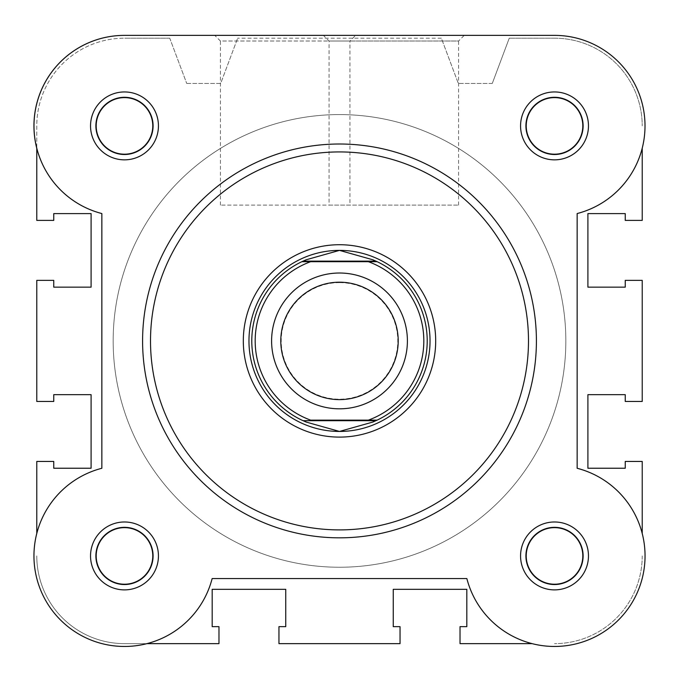 <?xml version="1.0" encoding="UTF-8"?>
<svg xmlns="http://www.w3.org/2000/svg" width="679" height="679" viewBox="0 0 679 679"><rect width="100%" height="100%" fill="white"/><g stroke="black" fill="none" stroke-linecap="round" stroke-linejoin="round"><path stroke-width="0.51" stroke-dasharray="3.4 2.55" d="M588.464 125.895A33.95 33.95 0 0 0 554.514 91.945A33.95 33.95 0 0 0 520.564 125.895A33.95 33.95 0 0 0 554.514 159.845A33.95 33.95 0 0 0 588.464 125.895M526.225 125.895A28.289 28.289 0 0 1 554.514 97.606A28.289 28.289 0 0 1 582.811 125.895A28.289 28.289 0 0 1 554.514 154.192A28.289 28.289 0 0 1 526.225 125.895A28.289 28.289 0 0 1 554.514 97.606A28.289 28.289 0 0 1 582.811 125.895A28.289 28.289 0 0 1 554.514 154.192A28.289 28.289 0 0 1 526.225 125.895A28.289 28.289 0 0 0 554.514 154.192A28.289 28.289 0 0 0 582.811 125.895A28.289 28.289 0 0 0 554.514 97.606A28.289 28.289 0 0 0 526.225 125.895M588.464 555.931A33.95 33.95 0 0 0 554.514 521.981A33.95 33.95 0 0 0 520.564 555.931A33.95 33.95 0 0 0 554.514 589.881A33.95 33.95 0 0 0 588.464 555.931M526.225 555.931A28.289 28.289 0 0 1 554.514 527.642A28.289 28.289 0 0 1 582.811 555.931A28.289 28.289 0 0 1 554.514 584.22A28.289 28.289 0 0 1 526.225 555.931A28.289 28.289 0 0 1 554.514 527.642A28.289 28.289 0 0 1 582.811 555.931A28.289 28.289 0 0 1 554.514 584.22A28.289 28.289 0 0 1 526.225 555.931A28.289 28.289 0 0 0 554.514 584.22A28.289 28.289 0 0 0 582.811 555.931A28.289 28.289 0 0 0 554.514 527.642A28.289 28.289 0 0 0 526.225 555.931M158.436 125.895A33.95 33.95 0 0 0 124.486 91.945A33.95 33.95 0 0 0 90.536 125.895A33.95 33.95 0 0 0 124.486 159.845A33.95 33.95 0 0 0 158.436 125.895M96.189 125.895A28.289 28.289 0 0 1 124.486 97.606A28.289 28.289 0 0 1 152.775 125.895A28.289 28.289 0 0 1 124.486 154.192A28.289 28.289 0 0 1 96.189 125.895A28.289 28.289 0 0 1 124.486 97.606A28.289 28.289 0 0 1 152.775 125.895A28.289 28.289 0 0 1 124.486 154.192A28.289 28.289 0 0 1 96.189 125.895A28.289 28.289 0 0 0 124.486 154.192A28.289 28.289 0 0 0 152.775 125.895A28.289 28.289 0 0 0 124.486 97.606A28.289 28.289 0 0 0 96.189 125.895M158.436 555.931A33.95 33.95 0 0 0 124.486 521.981A33.95 33.95 0 0 0 90.536 555.931A33.95 33.95 0 0 0 124.486 589.881A33.95 33.95 0 0 0 158.436 555.931M96.189 555.931A28.289 28.289 0 0 1 124.486 527.642A28.289 28.289 0 0 1 152.775 555.931A28.289 28.289 0 0 1 124.486 584.22A28.289 28.289 0 0 1 96.189 555.931A28.289 28.289 0 0 1 124.486 527.642A28.289 28.289 0 0 1 152.775 555.931A28.289 28.289 0 0 1 124.486 584.22A28.289 28.289 0 0 1 96.189 555.931A28.289 28.289 0 0 0 124.486 584.22A28.289 28.289 0 0 0 152.775 555.931A28.289 28.289 0 0 0 124.486 527.642A28.289 28.289 0 0 0 96.189 555.931M349.94 205.117L220.42 205.117L349.94 205.117L349.94 41.02L220.42 41.02L214.759 35.367L355.601 35.367L214.759 35.367M220.42 205.117L220.42 41.02L349.94 41.02L355.601 35.367M142.59 340.917A196.91 196.91 0 0 0 339.5 537.827A196.91 196.91 0 0 0 536.41 340.917A196.91 196.91 0 0 1 339.5 537.827A196.91 196.91 0 0 1 142.59 340.917A196.91 196.91 0 0 1 339.5 144.007A196.91 196.91 0 0 1 536.41 340.917A196.91 196.91 0 0 0 339.5 144.007A196.91 196.91 0 0 0 142.59 340.917A196.91 196.91 0 0 0 339.5 537.827A196.91 196.91 0 0 0 536.41 340.917A196.91 196.91 0 0 0 339.5 144.007A196.91 196.91 0 0 0 142.59 340.917A196.91 196.91 0 0 1 339.5 144.007A196.91 196.91 0 0 1 536.41 340.917M645.05 125.895A90.536 90.536 0 0 0 554.514 35.367A90.536 90.536 0 0 1 577.15 213.554L577.15 468.272A90.536 90.536 0 0 1 645.05 555.931A90.536 90.536 0 0 0 577.15 468.272L577.15 213.554A90.536 90.536 0 0 0 645.05 125.895M565.836 340.917A226.336 226.336 0 0 1 339.5 567.245A226.336 226.336 0 0 1 113.164 340.917A226.336 226.336 0 0 1 339.5 114.581A226.336 226.336 0 0 1 565.836 340.917A226.336 226.336 0 0 1 339.5 567.245A226.336 226.336 0 0 1 113.164 340.917A226.336 226.336 0 0 1 339.5 114.581A226.336 226.336 0 0 1 565.836 340.917A226.336 226.336 0 0 0 339.5 114.581A226.336 226.336 0 0 0 113.164 340.917A226.336 226.336 0 0 0 339.5 567.245A226.336 226.336 0 0 0 565.836 340.917A226.336 226.336 0 0 0 339.5 114.581A226.336 226.336 0 0 0 113.164 340.917A226.336 226.336 0 0 0 339.5 567.245A226.336 226.336 0 0 0 565.836 340.917A226.336 226.336 0 0 1 339.5 567.245A226.336 226.336 0 0 1 113.164 340.917A226.336 226.336 0 0 1 339.5 114.581A226.336 226.336 0 0 1 565.836 340.917A226.336 226.336 0 0 1 339.5 567.245A226.336 226.336 0 0 1 113.164 340.917A226.336 226.336 0 0 1 339.5 114.581A226.336 226.336 0 0 1 565.836 340.917M101.85 213.554A90.536 90.536 0 0 1 124.486 35.367L554.514 35.367L124.486 35.367A90.536 90.536 0 0 0 101.85 213.554L101.85 468.272L101.85 213.554A90.536 90.536 0 0 1 36.776 148.353L36.776 125.895A87.701 87.701 0 0 1 124.486 38.194A87.701 87.701 0 0 0 36.776 125.895L36.776 220.395L53.751 220.395L53.751 213.605L91.096 213.605L91.096 287.158L53.751 287.158L53.751 280.368L36.776 280.368L36.776 401.459L53.751 401.459L53.751 394.669L91.096 394.669L91.096 468.23L53.751 468.23L53.751 461.44L36.776 461.44L36.776 533.473A90.536 90.536 0 0 1 101.85 468.272L101.85 213.554M554.514 35.367A90.536 90.536 0 0 1 577.15 213.554L577.15 468.272A90.536 90.536 0 0 1 562.136 646.145A90.536 90.536 0 0 1 466.855 578.567A90.536 90.536 0 0 0 645.05 555.931A90.536 90.536 0 0 1 466.855 578.567L212.145 578.567A90.536 90.536 0 0 1 34.273 563.545A90.536 90.536 0 0 1 101.85 468.272A90.536 90.536 0 0 0 113.079 645.746A90.536 90.536 0 0 0 212.145 578.567L466.855 578.567L212.145 578.567A90.536 90.536 0 0 1 146.936 643.633L124.486 643.633A87.701 87.701 0 0 1 36.776 555.931A87.701 87.701 0 0 0 124.486 643.633L218.977 643.633L218.977 626.658L212.188 626.658L212.188 589.313L285.749 589.313L285.749 626.658L278.959 626.658L278.959 643.633L400.041 643.633L400.041 626.658L393.251 626.658L393.251 589.313L466.812 589.313L466.812 626.658L460.022 626.658L460.022 643.633L532.064 643.633M464.241 35.367L323.399 35.367L464.241 35.367L323.399 35.367L329.06 41.02L458.58 41.02L464.241 35.367M430.036 340.917A90.536 90.536 0 0 0 339.5 250.381A90.536 90.536 0 0 0 248.964 340.917A90.536 90.536 0 0 0 339.5 431.445A90.536 90.536 0 0 0 430.036 340.917A90.536 90.536 0 0 0 339.5 250.381A90.536 90.536 0 0 0 248.964 340.917A90.536 90.536 0 0 0 339.5 431.445A90.536 90.536 0 0 0 430.036 340.917M458.58 205.117L458.58 41.02L329.06 41.02L329.06 205.117L458.58 205.117L329.06 205.117M339.5 273.017A67.9 67.9 0 0 0 271.6 340.917A67.9 67.9 0 0 0 339.5 408.817A67.9 67.9 0 0 0 407.4 340.917A67.9 67.9 0 0 0 339.5 273.017A67.9 67.9 0 0 0 271.6 340.917A67.9 67.9 0 0 0 339.5 408.817A67.9 67.9 0 0 0 407.4 340.917A67.9 67.9 0 0 0 339.5 273.017M339.5 282.634A58.284 58.284 0 0 0 281.216 340.917A58.284 58.284 0 0 0 339.5 399.193A58.284 58.284 0 0 0 397.784 340.917A58.284 58.284 0 0 0 339.5 282.634M339.5 250.381A90.536 90.536 0 0 0 248.964 340.917A90.536 90.536 0 0 0 339.5 431.445A90.536 90.536 0 0 0 430.036 340.917A90.536 90.536 0 0 0 339.5 250.381M339.5 114.581A226.336 226.336 0 0 0 113.164 340.917A226.336 226.336 0 0 0 339.5 567.245A226.336 226.336 0 0 0 565.836 340.917A226.336 226.336 0 0 0 339.5 114.581A226.336 226.336 0 0 0 113.164 340.917A226.336 226.336 0 0 0 339.5 567.245A226.336 226.336 0 0 0 565.836 340.917A226.336 226.336 0 0 0 339.5 114.581M368.358 261.695L310.642 261.695M368.358 420.131L310.642 420.131M304.548 260.473A87.701 87.701 0 0 0 304.548 421.353M374.452 421.353A87.701 87.701 0 0 0 374.452 260.473M583.371 125.895A28.858 28.858 0 0 1 554.514 154.753A28.858 28.858 0 0 1 525.656 125.895A28.858 28.858 0 0 1 554.514 97.038A28.858 28.858 0 0 1 583.371 125.895A28.858 28.858 0 0 1 554.514 154.753A28.858 28.858 0 0 1 525.656 125.895A28.858 28.858 0 0 1 554.514 97.038A28.858 28.858 0 0 1 583.371 125.895M583.371 555.931A28.858 28.858 0 0 1 554.514 584.789A28.858 28.858 0 0 1 525.656 555.931A28.858 28.858 0 0 1 554.514 527.074A28.858 28.858 0 0 1 583.371 555.931A28.858 28.858 0 0 1 554.514 584.789A28.858 28.858 0 0 1 525.656 555.931A28.858 28.858 0 0 1 554.514 527.074A28.858 28.858 0 0 1 583.371 555.931M153.344 555.931A28.858 28.858 0 0 1 124.486 584.789A28.858 28.858 0 0 1 95.629 555.931A28.858 28.858 0 0 1 124.486 527.074A28.858 28.858 0 0 1 153.344 555.931A28.858 28.858 0 0 1 124.486 584.789A28.858 28.858 0 0 1 95.629 555.931A28.858 28.858 0 0 1 124.486 527.074A28.858 28.858 0 0 1 153.344 555.931M153.344 125.895A28.858 28.858 0 0 1 124.486 154.753A28.858 28.858 0 0 1 95.629 125.895A28.858 28.858 0 0 1 124.486 97.038A28.858 28.858 0 0 1 153.344 125.895A28.858 28.858 0 0 1 124.486 154.753A28.858 28.858 0 0 1 95.629 125.895A28.858 28.858 0 0 1 124.486 97.038A28.858 28.858 0 0 1 153.344 125.895M169.75 38.194L124.486 38.194L169.75 38.194L186.725 83.458L169.75 38.194M186.725 83.458L220.675 83.458L237.65 38.194L220.675 83.458L186.725 83.458M441.35 38.194L237.65 38.194L441.35 38.194L458.325 83.458L441.35 38.194M492.275 83.458L458.325 83.458L492.275 83.458L509.25 38.194L492.275 83.458M554.514 38.194L509.25 38.194L554.514 38.194A87.701 87.701 0 0 1 642.224 125.895A87.701 87.701 0 0 0 554.514 38.194M642.224 148.353L642.224 220.395L625.249 220.395L625.249 213.605L587.904 213.605L587.904 287.158L625.249 287.158L625.249 280.368L642.224 280.368L642.224 401.459L625.249 401.459L625.249 394.669L587.904 394.669L587.904 468.23L625.249 468.23L625.249 461.44L642.224 461.44L642.224 533.473M642.224 555.931A87.701 87.701 0 0 1 554.514 643.633A87.701 87.701 0 0 0 642.224 555.931M528.491 340.917A188.991 188.991 0 0 1 339.5 529.9A188.991 188.991 0 0 1 150.509 340.917A188.991 188.991 0 0 1 339.5 151.926A188.991 188.991 0 0 1 528.491 340.917"/><path stroke-width="1.02" d="M323.399 35.367L124.486 35.367A90.536 90.536 0 0 0 101.85 213.554L101.85 468.272A90.536 90.536 0 0 0 113.079 645.746A90.536 90.536 0 0 0 212.145 578.567L466.855 578.567A90.536 90.536 0 0 0 644.727 563.545A90.536 90.536 0 0 0 577.15 468.272L577.15 213.554A90.536 90.536 0 0 0 554.514 35.367L464.241 35.367M554.514 35.367L124.486 35.367A90.536 90.536 0 0 0 36.776 148.353L36.776 220.395L53.751 220.395L53.751 213.605L91.096 213.605L91.096 287.158L53.751 287.158L53.751 280.368L36.776 280.368L36.776 401.459L53.751 401.459L53.751 394.669L91.096 394.669L91.096 468.23L53.751 468.23L53.751 461.44L36.776 461.44L36.776 533.473A90.536 90.536 0 0 0 146.936 643.633L218.977 643.633L218.977 626.658L212.188 626.658L212.188 589.313L285.749 589.313L285.749 626.658L278.959 626.658L278.959 643.633L400.041 643.633L400.041 626.658L393.251 626.658L393.251 589.313L466.812 589.313L466.812 626.658L460.022 626.658L460.022 643.633L532.064 643.633M90.536 125.895A33.95 33.95 0 0 1 124.486 91.945A33.95 33.95 0 0 1 158.436 125.895A33.95 33.95 0 0 1 124.486 159.845A33.95 33.95 0 0 1 90.536 125.895M152.775 125.895A28.289 28.289 0 0 0 124.486 97.606A28.289 28.289 0 0 0 96.189 125.895A28.289 28.289 0 0 0 124.486 154.192A28.289 28.289 0 0 0 152.775 125.895M520.564 125.895A33.95 33.95 0 0 1 554.514 91.945A33.95 33.95 0 0 1 588.464 125.895A33.95 33.95 0 0 1 554.514 159.845A33.95 33.95 0 0 1 520.564 125.895M582.811 125.895A28.289 28.289 0 0 0 554.514 97.606A28.289 28.289 0 0 0 526.225 125.895A28.289 28.289 0 0 0 554.514 154.192A28.289 28.289 0 0 0 582.811 125.895M520.564 555.931A33.95 33.95 0 0 1 554.514 521.981A33.95 33.95 0 0 1 588.464 555.931A33.95 33.95 0 0 1 554.514 589.881A33.95 33.95 0 0 1 520.564 555.931M582.811 555.931A28.289 28.289 0 0 0 554.514 527.642A28.289 28.289 0 0 0 526.225 555.931A28.289 28.289 0 0 0 554.514 584.22A28.289 28.289 0 0 0 582.811 555.931M90.536 555.931A33.95 33.95 0 0 1 124.486 521.981A33.95 33.95 0 0 1 158.436 555.931A33.95 33.95 0 0 1 124.486 589.881A33.95 33.95 0 0 1 90.536 555.931M152.775 555.931A28.289 28.289 0 0 0 124.486 527.642A28.289 28.289 0 0 0 96.189 555.931A28.289 28.289 0 0 0 124.486 584.22A28.289 28.289 0 0 0 152.775 555.931M243.311 340.917A96.189 96.189 0 0 1 339.5 244.72A96.189 96.189 0 0 1 435.689 340.917A96.189 96.189 0 0 1 339.5 437.106A96.189 96.189 0 0 1 243.311 340.917M536.41 340.917A196.91 196.91 0 0 1 339.5 537.827A196.91 196.91 0 0 1 142.59 340.917A196.91 196.91 0 0 1 339.5 144.007A196.91 196.91 0 0 1 536.41 340.917M339.5 408.817A67.9 67.9 0 0 1 271.6 340.917A67.9 67.9 0 0 1 339.5 273.017A67.9 67.9 0 0 1 407.4 340.917A67.9 67.9 0 0 1 339.5 408.817M339.5 282.201A58.708 58.708 0 0 0 280.792 340.917A58.708 58.708 0 0 0 339.5 399.625A58.708 58.708 0 0 0 398.208 340.917A58.708 58.708 0 0 0 339.5 282.201M375.928 261.135L377.142 261.695L368.358 261.695L377.142 261.695A87.701 87.701 0 0 1 377.142 420.131L372.746 422.075L339.5 431.445A90.536 90.536 0 0 0 430.036 340.917A90.536 90.536 0 0 0 339.5 250.381A90.536 90.536 0 0 0 248.964 340.917A90.536 90.536 0 0 0 339.5 431.445L306.254 422.075L301.858 420.131A87.701 87.701 0 0 1 301.858 261.695L310.642 261.695L301.858 261.695L303.072 261.135L375.928 261.135L372.746 259.751L339.5 250.381L306.254 259.751L303.072 261.135M368.358 261.695L310.642 261.695A84.306 84.306 0 0 0 310.642 420.131L368.358 420.131A84.306 84.306 0 0 0 368.358 261.695M375.928 420.7L303.072 420.7M377.142 420.131L368.358 420.131L377.142 420.131M306.254 259.751A87.701 87.701 0 0 0 304.548 260.473M304.548 421.353A87.701 87.701 0 0 0 306.254 422.075M372.746 422.075A87.701 87.701 0 0 0 374.452 421.353M374.452 260.473A87.701 87.701 0 0 0 372.746 259.751M642.224 533.473L642.224 461.44L625.249 461.44L625.249 468.23L587.904 468.23L587.904 394.669L625.249 394.669L625.249 401.459L642.224 401.459L642.224 280.368L625.249 280.368L625.249 287.158L587.904 287.158L587.904 213.605L625.249 213.605L625.249 220.395L642.224 220.395L642.224 148.353M150.509 340.917A188.991 188.991 0 0 0 339.5 529.9A188.991 188.991 0 0 0 528.491 340.917A188.991 188.991 0 0 0 339.5 151.926A188.991 188.991 0 0 0 150.509 340.917"/></g></svg>
